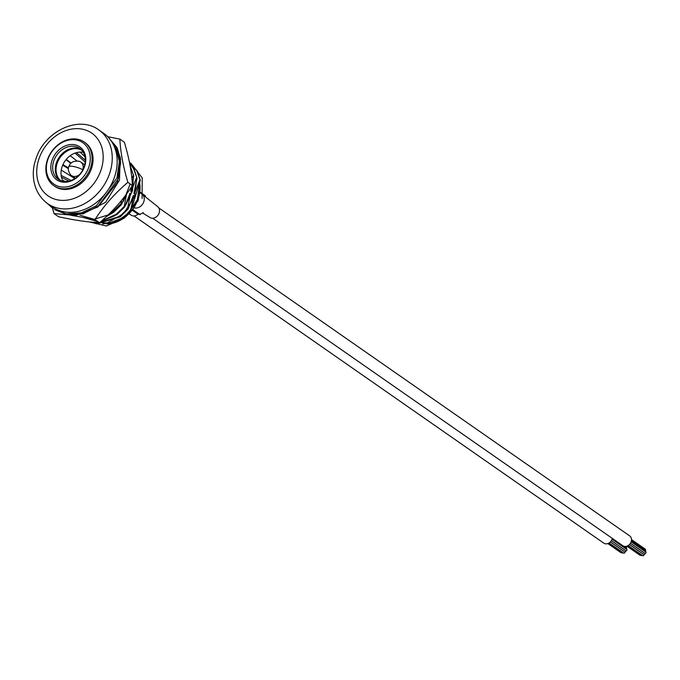<?xml version="1.0" encoding="UTF-8"?>
<svg xmlns="http://www.w3.org/2000/svg" width="680" height="680" viewBox="0 0 680 680"><rect width="100%" height="100%" fill="white"/><g stroke="black" fill="none" stroke-linecap="round" stroke-linejoin="round"><path stroke-width="1.02" d="M612.281 538.365A5.984 4.777 124.9 0 1 612.127 538.96A5.984 4.777 124.9 0 1 603.798 543.15L134.028 215.934M612.051 539.181L626.722 549.398A0.782 0.62 124.9 0 1 625.829 550.681L611.371 540.617M610.351 541.926L624.571 551.828A0.782 0.62 124.9 0 1 623.679 553.112L609.085 542.946M611.346 540.651L625.642 550.613A0.782 0.62 124.9 0 1 624.75 551.896L610.385 541.892M623.186 552.772A0.782 0.62 124.9 0 1 622.344 552.917L608.498 543.277M621.851 552.577A0.782 0.62 124.9 0 1 621.01 552.721L607.843 543.558M625.94 546.397L626.195 546.575A0.782 0.62 124.9 0 1 626.11 547.748M624.01 546.287L626.458 547.986A0.782 0.62 124.9 0 1 626.373 549.159M158.797 207.91L629.722 535.925A5.984 4.777 124.9 0 1 631.21 541.552A5.984 4.777 124.9 0 1 622.88 545.751L152.694 218.237M631.134 541.781L645.804 551.998A0.782 0.62 124.9 0 1 644.912 553.282L630.453 543.21M629.433 544.519L643.654 554.429A0.782 0.62 124.9 0 1 642.762 555.713L628.167 545.547M630.428 543.252L644.733 553.214A0.782 0.62 124.9 0 1 643.841 554.498L629.467 544.485M642.269 555.365A0.782 0.62 124.9 0 1 641.427 555.517L627.589 545.87M640.934 555.169A0.782 0.62 124.9 0 1 640.092 555.322L626.926 546.15M631.499 539.571L645.286 549.177A0.782 0.62 124.9 0 1 645.192 550.341M631.406 540.736L645.541 550.587A0.782 0.62 124.9 0 1 645.456 551.752M139.774 192.737L141.882 194.021A7.973 6.367 124.9 0 1 141.891 194.03L157.547 206.55A6.647 5.304 124.9 0 1 159.409 211.922A6.647 5.304 124.9 0 1 155.584 217.37A6.647 5.304 124.9 0 1 149.94 217.456L142.936 213.197M137.998 214.208A6.647 5.304 124.9 0 1 136.807 215.076A6.647 5.304 124.9 0 1 131.155 215.152L129.557 214.089M78.421 161.118A8.211 6.553 124.9 0 1 79.526 161.398A8.211 6.553 124.9 0 1 80.75 162.027A8.211 6.553 124.9 0 1 82.79 169.754A8.211 6.553 124.9 0 1 82.637 170.195M79.679 174.445A8.211 6.553 124.9 0 1 73.686 176.409A8.211 6.553 124.9 0 1 71.358 175.499A8.211 6.553 124.9 0 1 70.346 174.573C68.314 171.334 67.779 168.725 68.748 166.753C70.371 162.197 73.967 160.412 79.526 161.398M83.308 152.354A18.615 14.858 -55.1 0 0 82.543 152.218A18.615 14.858 -55.1 0 0 80.087 152.082L84.957 156.749M60.435 180.455A18.615 14.858 124.9 0 1 58.701 159.817A18.615 14.858 124.9 0 1 77.622 148.784A18.615 14.858 124.9 0 1 81.6 150.067M132.77 210.57L137.921 214.157L140.258 214.625L137.921 214.157M145.477 195.857L139.885 191.956M143.327 212.619L139.731 214.421L133.272 209.924M85.297 160.225L76.466 152.635M62.688 165.197L68.4 168.648M71.094 163.055L66.275 159.375M61.472 177.2L68.978 181.076M85.204 162.044L75.029 153.094A18.615 14.858 -55.1 0 0 70.176 155.712L76.951 160.905M70.771 163.37L66.011 159.69A18.615 14.858 124.9 0 1 70.176 155.712M66.011 159.69A18.615 14.858 -55.1 0 0 62.942 164.628L68.476 167.918M74.843 178.602L61.259 170.051A18.615 14.858 124.9 0 1 62.942 164.628M61.259 170.051A18.615 14.858 -55.1 0 0 61.141 175.423L71.12 180.446M65.424 181.458L62.594 180.225A18.615 14.858 124.9 0 1 61.141 175.423M80.087 152.082A18.615 14.858 -55.1 0 0 75.029 153.094M62.594 180.225A18.615 14.858 -55.1 0 0 63.172 181.254M74.383 146.344A18.776 14.994 124.9 0 1 79.704 148.418A18.776 14.994 124.9 0 1 84.371 166.081A18.776 14.994 124.9 0 1 63.554 181.322A18.776 14.994 124.9 0 1 58.242 179.239A18.776 14.994 124.9 0 1 53.567 161.577A18.776 14.994 124.9 0 1 74.383 146.344M59.61 180.064A18.776 14.994 124.9 0 1 57.953 159.264A18.776 14.994 124.9 0 1 77.01 148.172A18.776 14.994 124.9 0 1 80.954 149.421M84.813 165.784A20.111 16.056 124.9 0 1 62.517 182.095A20.111 16.056 124.9 0 1 51.825 160.956A20.111 16.056 124.9 0 1 74.111 144.653A20.111 16.056 124.9 0 1 84.813 165.784M75.599 139.851A25.262 20.171 -55.1 0 0 47.592 160.344A25.262 20.171 -55.1 0 0 61.03 186.898A25.262 20.171 -55.1 0 0 89.037 166.405A25.262 20.171 -55.1 0 0 75.599 139.851M76.636 139.069A26.588 21.233 -55.1 0 0 48.994 156.026A26.588 21.233 -55.1 0 0 53.771 185.648A26.588 21.233 -55.1 0 0 61.31 188.589A26.588 21.233 -55.1 0 0 88.944 171.632A26.588 21.233 -55.1 0 0 84.167 142.01A26.588 21.233 -55.1 0 0 76.636 139.069M114.971 175.619A44.871 35.828 -55.1 0 0 103.81 133.416L98.889 129.99A44.871 35.828 124.9 0 1 110.041 172.193A44.871 35.828 124.9 0 1 47.592 203.618L52.521 207.052A44.871 35.828 -55.1 0 0 114.971 175.619M53.771 185.648L54.757 186.337A26.588 21.233 -55.1 0 0 91.766 167.705A26.588 21.233 -55.1 0 0 85.153 142.698L84.167 142.01M90.397 222.037L96.815 223.856L120.249 216.827L128.019 209.177L127.492 208.811L130.577 193.494L130.084 193.154L124.737 206.89L116.969 214.54L100.903 221.519M90.84 222.079L96.288 223.49L119.722 216.461L127.492 208.811M101.532 220.966L116.442 214.174L124.21 206.524L124.737 206.89M106.267 216.682L113.688 212.254L121.456 204.603L120.93 204.238L121.499 200.464M107.627 215.407L113.16 211.888L120.93 204.238M130.007 165.308L133.714 175.916L130.16 166.149M129.514 162.724L134.062 168.98L137.003 178.202L133.535 168.614L129.557 162.953M129.514 162.256L137.351 171.275L140.156 179.715A35.895 28.662 124.9 0 1 140.275 180.481L136.825 170.901L129.404 162.18M140.275 180.481L130.79 211.106A35.895 28.662 124.9 0 1 130.237 211.769L133.858 195.781L133.365 195.441L128.019 209.177M137.003 178.202L133.918 193.519L134.41 193.859L135.499 186.957M132.09 185.274L130.636 191.233L131.13 191.573L132.124 185.929M130.73 202.988L133.858 195.781M127.449 200.702L130.577 193.494M124.168 198.416L125.995 194.692M134.41 193.859L139.757 180.123M131.13 191.573L136.476 177.837M131.861 178.449L133.195 175.55M124.21 206.524L126.582 193.928M102.535 223.992L117.079 221.349L130.237 211.769M133.714 175.916L132.328 184.144M125.154 195.806L121.456 204.603M82.654 214.03L105.604 202.3L119.493 180.106L120.216 156.825M70.269 215.144L94.953 219.58C103.887 205.743 114.86 193.332 127.874 182.342C123.165 166.506 120.496 152.099 119.867 139.111L107.703 136.68M94.953 219.58L99.492 222.743C112.506 211.752 123.48 199.333 132.405 185.504C131.784 172.516 129.115 158.1 124.397 142.273L119.867 139.111M52.513 208.207L54.035 213.596L67.048 214.727M132.405 185.504L127.874 182.342M54.035 213.596L58.565 216.75C74.256 220.175 87.898 222.173 99.492 222.743M142.086 198.56L142.231 177.896L130.985 163.37M89.624 221.952L106.369 226.015L124.448 218.008L137.232 200.719L140.02 180.302M90.602 222.054L107.091 222.998L123.462 213.698L134.521 196.996L136.739 178.016M83.164 217.464L97.843 221.595M101.209 221.246L114.606 215.849L125.783 204.952L132.523 190.663L133.458 175.729M79.883 215.169L94.248 219.317L110.254 214.243L123.454 201.28L130.144 183.923M141.891 194.03A7.973 6.367 124.9 0 1 144.219 199.809A7.973 6.367 124.9 0 1 139.647 206.95A7.973 6.367 124.9 0 1 134.648 207.927M82.79 169.754A8.313 1.853 -162.8 0 0 74.23 166.643A8.313 1.853 -162.8 0 0 68.748 166.753M134.929 206.168A26.588 21.233 124.9 0 1 131.546 211.021M107.27 223.966A31.909 25.474 -55.1 0 0 138.49 197.855A31.909 25.474 -55.1 0 0 139.604 182.631M101.311 169.107A38.224 30.523 -55.1 0 0 80.971 128.928A38.224 30.523 -55.1 0 0 38.607 159.928A38.224 30.523 -55.1 0 0 58.939 200.107A38.224 30.523 -55.1 0 0 101.311 169.107M108.46 137.462L117.087 147.917L120.657 162.537L118.278 178.831L97.826 206.584L82.807 213.767L67.456 214.727L54.477 209.593L67.847 214.863L76.67 215.076L97.835 207.009L117.41 182.325L120.615 159.273L117.07 147.696L108.46 137.462M108.978 138.04L115.77 146.999L119.34 161.619L116.96 177.922L96.517 205.674L81.49 212.849L66.147 213.817L54.477 209.593M80.75 162.027L84.728 164.806M71.358 175.499L75.344 178.279M123.055 218.764L138.014 200.855M138.168 200.37L138.499 199.231M139.647 182.504L138.576 197.965L125.987 216.606L106.632 224.018M98.889 129.99C78.191 114.435 43.188 132.175 35.538 160.25C31.076 172.762 32.342 192.346 47.592 203.618M47.456 203.524L53.151 208.667"/></g></svg>

